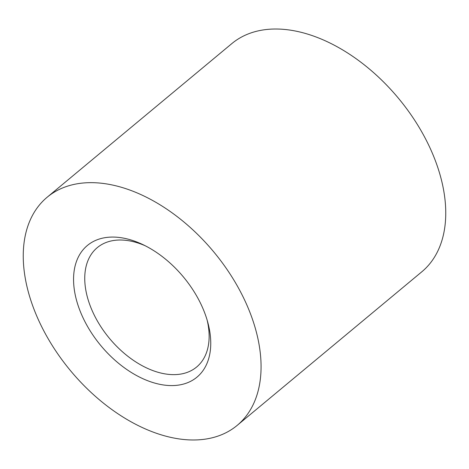 <?xml version="1.0" encoding="UTF-8"?>
<svg xmlns="http://www.w3.org/2000/svg" width="469" height="469" viewBox="0 0 469 469"><rect width="100%" height="100%" fill="white"/><g stroke="black" fill="none" stroke-linecap="round" stroke-linejoin="round"><path stroke-width="0.7" d="M83.148 318.035A85.651 53.695 50.2 0 1 82.737 250.176A85.651 53.695 50.2 0 1 142.846 244.589A85.651 53.695 50.2 0 1 201.166 304.604A85.651 53.695 50.2 0 1 207.896 322.789A85.651 53.695 50.2 0 1 169.626 385.547A85.651 53.695 50.2 0 1 83.148 318.035M145.267 245.779A77.661 48.682 -129.8 0 0 97.276 247.638A77.661 48.682 -129.8 0 0 93.442 313.427A77.661 48.682 -129.8 0 0 196.611 367.039A77.661 48.682 -129.8 0 0 207.163 320.192M39.871 322.959A148.468 93.073 -129.8 0 0 237.103 425.453A148.468 93.073 -129.8 0 0 244.443 299.679A148.468 93.073 -129.8 0 0 47.211 197.185A148.468 93.073 -129.8 0 0 39.871 322.959M237.103 425.453L421.789 271.815A148.468 93.073 -129.8 0 0 429.129 146.041A148.468 93.073 -129.8 0 0 231.897 43.547L47.211 197.185"/></g></svg>
